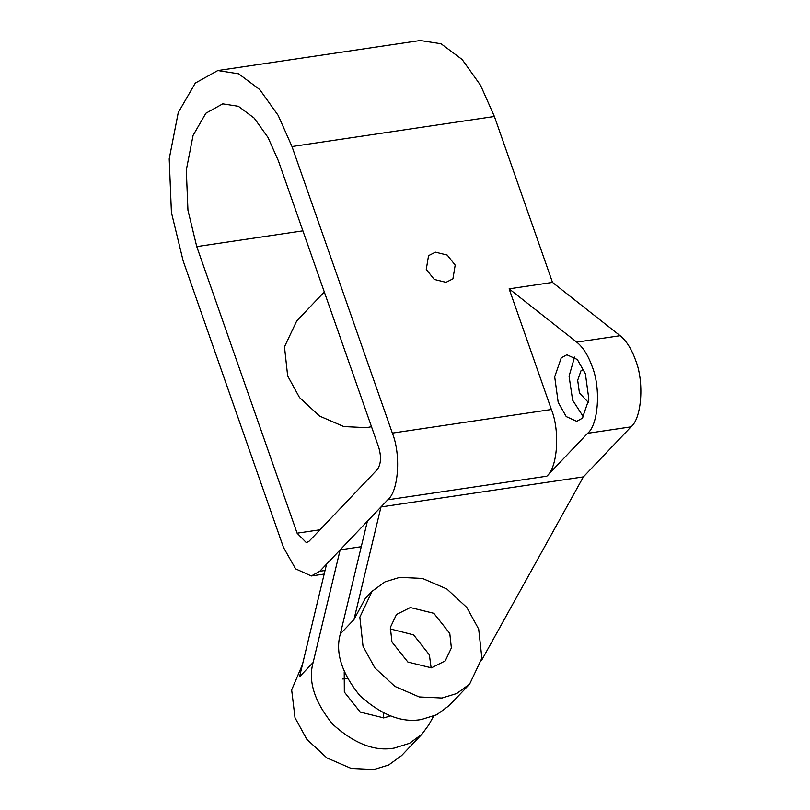 <?xml version="1.0" encoding="UTF-8"?>
<svg xmlns="http://www.w3.org/2000/svg" width="810" height="810" viewBox="0 0 810 810"><rect width="100%" height="100%" fill="white"/><g stroke="black" fill="none" stroke-linecap="round" stroke-linejoin="round"><path stroke-width="1.21" d="M435.446 252.173L447.221 255.069L455.19 265.113L452.922 278.853L446.006 282.336L434.241 279.44L426.273 269.406L428.541 255.656L435.446 252.173M585.387 373.754L577.327 359.508L566.838 354.76L561.219 357.888L554.698 376.832L558.181 402.347L566.241 416.593L576.73 421.342L582.349 418.213L588.87 399.269L585.387 373.754M574.573 357.048L569.065 376.225L572.64 400.201L583.453 416.907M583.605 369.289L580.962 370.818L577.692 380.295L579.444 393.052L588.546 402.57M342.569 678.962L347.52 678.719M383.515 712.972L383.515 717.933M344.22 671.844L344.331 692.024L360.268 712.091L383.808 717.893L390.541 715.939M433.593 716.182L428.703 725.001L422 734.133L401.598 755.578L388.699 764.984L373.967 769.5L351.196 768.427L326.886 757.907L306.848 739.358L295.012 717.761L291.661 689.907L302.464 664.554M422 734.133L409.516 743.337L394.369 748.055C374.949 751.7 354.395 743.762 332.687 724.251C314.412 701.652 307.891 681.068 313.136 662.499L340.17 549.838L361.27 546.699M509.125 288.836L576.74 342.144C583.038 347.257 588.192 355.418 592.191 366.606C600.949 388.031 598.438 424.713 587.635 433.299L546.811 476.189C557.614 467.603 560.125 430.92 551.377 409.495L509.125 288.836L552.491 282.396L494.394 116.478L480.553 85.293L462.135 59.494L441.045 43.75L420.198 40.5L217.789 70.561L195.311 83.066L178.251 112.58L169.209 158.841L171.416 212.473L183.151 260.901L283.5 547.479L295.599 568.843L311.324 575.971L319.758 571.283L326.562 564.135L299.528 676.796L313.136 662.499M552.491 282.396L620.116 335.704C626.403 340.818 631.557 348.968 635.567 360.166C644.314 381.591 641.803 418.274 631 426.86L583.382 476.887L481.484 660.545M371.486 426.698L366.616 427.65L343.845 426.576L319.535 416.056L299.498 397.518L287.661 375.911L284.482 346.812L296.733 320.922L324.304 291.944M431.133 667.896L429.371 654.844L413.596 634.878L390.187 628.924M410.305 607.53L433.836 613.322L449.783 633.4L451.373 647.949L445.247 660.899L431.426 667.855L407.886 662.053L391.949 641.986L390.359 627.436L396.485 614.486L410.305 607.53M469.628 684.096L449.216 705.54L436.732 714.744L421.585 719.462C402.165 723.107 381.601 715.169 359.893 695.658C341.617 673.059 335.107 652.475 340.342 633.906L353.95 619.62L365.3 598.438L372.104 591.29L385.003 581.874L399.735 577.358L422.506 578.441L446.816 588.961L466.854 607.5L478.69 629.107L481.879 658.206L469.628 684.096L456.729 693.512L441.987 698.028L419.226 696.944L394.916 686.424L374.868 667.885L363.032 646.279L359.853 617.179L372.104 591.29M340.342 633.906L367.375 521.245L380.983 506.949L353.95 619.62M546.811 476.189L387.787 499.8L380.983 506.949L583.382 476.887M297.108 533.183L306.382 542.68L309.197 541.11L377.217 469.638C380.983 464.363 381.49 456.951 378.746 447.403L278.387 160.836L268.009 137.447L254.188 118.098L238.373 106.292L222.74 103.852L205.882 113.228L193.084 135.371L186.3 170.06L187.95 210.286L196.749 246.605L297.108 533.183L319.98 529.78M387.787 499.8C398.591 491.214 401.102 454.542 392.344 433.107L291.995 146.539L278.154 115.354L259.737 89.556L238.646 73.811L217.789 70.561M326.562 564.135L367.375 521.245M576.74 342.144L620.116 335.704M587.635 433.299L631 426.86M319.758 571.283L325.033 570.493M302.899 230.84L196.749 246.605M392.344 433.107L551.377 409.495M291.995 146.539L494.394 116.478M324.182 574.057L311.324 575.971"/></g></svg>
